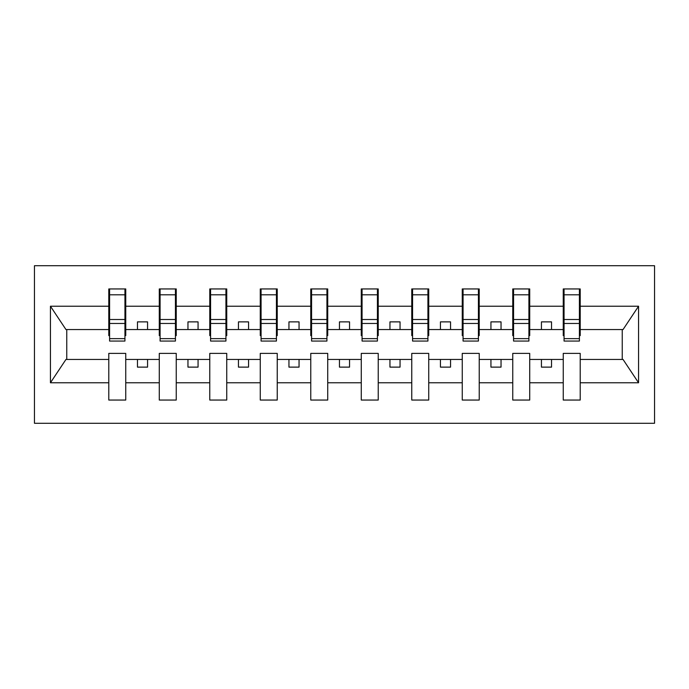 <?xml version="1.0" encoding="UTF-8"?>
<svg xmlns="http://www.w3.org/2000/svg" width="689" height="689" viewBox="0 0 689 689"><rect width="100%" height="100%" fill="white"/><g stroke="black" fill="none" stroke-linecap="round" stroke-linejoin="round"><path stroke-width="1.03" d="M34.45 423.279L654.55 423.279L654.55 265.721L34.45 265.721L34.45 423.279M579.415 335.612L580.216 335.612L580.216 329.549L623.045 329.549L638.557 306.226L638.557 382.774L580.216 382.774L580.216 353.388L563.249 353.388L563.249 359.451L529.72 359.451L529.72 353.388L512.754 353.388L512.754 359.451L479.225 359.451L479.225 353.388L462.259 353.388L462.259 359.451L428.73 359.451L428.73 353.388L411.764 353.388L411.764 359.451L378.235 359.451L378.235 353.388L361.269 353.388L361.269 359.451L327.731 359.451L327.731 353.388L310.765 353.388L310.765 359.451L277.236 359.451L277.236 353.388L260.27 353.388L260.27 359.451L226.741 359.451L226.741 353.388L209.775 353.388L209.775 359.451L176.246 359.451L176.246 353.388L159.28 353.388L159.28 359.451L125.751 359.451L125.751 353.388L108.784 353.388L108.784 359.451L65.955 359.451L50.443 382.774L50.443 306.226L65.955 329.549L108.784 329.549L108.784 306.226L50.443 306.226M580.216 382.774L580.216 400.051L563.249 400.051L563.249 359.451M563.249 382.774L529.72 382.774L529.72 400.051L512.754 400.051L512.754 359.451M529.72 382.774L529.72 359.451M512.754 382.774L479.225 382.774L479.225 400.051L462.259 400.051L462.259 359.451M479.225 382.774L479.225 359.451M462.259 382.774L428.73 382.774L428.73 400.051L411.764 400.051L411.764 359.451M428.73 382.774L428.73 359.451M411.764 382.774L378.235 382.774L378.235 400.051L361.269 400.051L361.269 359.451M378.235 382.774L378.235 359.451M361.269 382.774L327.731 382.774L327.731 400.051L310.765 400.051L310.765 359.451M327.731 382.774L327.731 359.451M310.765 382.774L277.236 382.774L277.236 400.051L260.27 400.051L260.27 359.451M277.236 382.774L277.236 359.451M260.27 382.774L226.741 382.774L226.741 400.051L209.775 400.051L209.775 359.451M226.741 382.774L226.741 359.451M209.775 382.774L176.246 382.774L176.246 400.051L159.28 400.051L159.28 359.451M176.246 382.774L176.246 359.451M564.058 338.635L579.415 338.635L579.415 341.064L564.058 341.064L564.058 288.949L563.249 288.949L563.249 306.226L529.72 306.226L529.72 335.612L528.911 335.612M564.058 335.612L563.249 335.612L563.249 306.226M513.563 338.635L528.911 338.635L528.911 341.064L513.563 341.064L513.563 288.949L512.754 288.949L512.754 306.226L479.225 306.226L479.225 335.612L478.416 335.612M513.563 335.612L512.754 335.612L512.754 306.226M463.068 338.635L478.416 338.635L478.416 341.064L463.068 341.064L463.068 288.949L462.259 288.949L462.259 306.226L428.73 306.226L428.73 335.612L427.921 335.612M463.068 335.612L462.259 335.612L462.259 306.226M412.573 338.635L427.921 338.635L427.921 341.064L412.573 341.064L412.573 288.949L411.764 288.949L411.764 306.226L378.235 306.226L378.235 335.612L377.426 335.612M412.573 335.612L411.764 335.612L411.764 306.226M362.069 338.635L377.426 338.635L377.426 341.064L362.069 341.064L362.069 288.949L361.269 288.949L361.269 306.226L327.731 306.226L327.731 335.612L326.93 335.612M362.069 335.612L361.269 335.612L361.269 306.226M311.574 338.635L326.93 338.635L326.93 341.064L311.574 341.064L311.574 288.949L310.765 288.949L310.765 306.226L277.236 306.226L277.236 335.612L276.427 335.612M311.574 335.612L310.765 335.612L310.765 306.226M261.079 338.635L276.427 338.635L276.427 341.064L261.079 341.064L261.079 288.949L260.27 288.949L260.27 306.226L226.741 306.226L226.741 335.612L225.932 335.612M261.079 335.612L260.27 335.612L260.27 306.226M210.584 338.635L225.932 338.635L225.932 341.064L210.584 341.064L210.584 288.949L209.775 288.949L209.775 306.226L176.246 306.226L176.246 335.612L175.437 335.612M210.584 335.612L209.775 335.612L209.775 306.226M160.089 338.635L175.437 338.635L175.437 341.064L160.089 341.064L160.089 288.949L159.28 288.949L159.28 306.226L125.751 306.226L125.751 288.949L124.942 288.949L124.942 341.064L109.585 341.064L109.585 323.46L124.942 323.46M160.089 335.612L159.28 335.612L159.28 306.226M159.28 382.774L125.751 382.774L125.751 400.051L108.784 400.051L108.784 359.451M125.751 382.774L125.751 359.451M109.585 323.46L109.585 288.949L108.784 288.949L108.784 306.226M108.784 329.549L108.784 335.612L109.585 335.612M580.216 329.549L580.216 288.949L579.415 288.949L579.415 338.635M512.754 288.949L529.72 288.949L529.72 306.226M462.259 288.949L479.225 288.949L479.225 306.226M411.764 288.949L428.73 288.949L428.73 306.226M361.269 288.949L378.235 288.949L378.235 306.226M310.765 288.949L327.731 288.949L327.731 306.226M260.27 288.949L277.236 288.949L277.236 306.226M209.775 288.949L226.741 288.949L226.741 306.226M159.28 288.949L176.246 288.949L176.246 306.226M638.557 306.226L580.216 306.226M108.784 382.774L50.443 382.774M108.784 288.949L125.751 288.949M563.249 288.949L580.216 288.949M563.249 329.549L551.536 329.549L551.536 321.875L541.433 321.875L541.433 329.549L551.536 329.549M541.433 329.549L529.72 329.549M541.433 359.451L541.433 367.125L551.536 367.125L551.536 359.451M512.754 329.549L501.041 329.549L501.041 321.875L490.938 321.875L490.938 329.549L501.041 329.549M490.938 329.549L479.225 329.549M490.938 359.451L490.938 367.125L501.041 367.125L501.041 359.451M462.259 329.549L450.546 329.549L450.546 321.875L440.443 321.875L440.443 329.549L450.546 329.549M440.443 329.549L428.73 329.549M440.443 359.451L440.443 367.125L450.546 367.125L450.546 359.451M411.764 329.549L400.051 329.549L400.051 321.875L389.948 321.875L389.948 329.549L400.051 329.549M389.948 329.549L378.235 329.549M389.948 359.451L389.948 367.125L400.051 367.125L400.051 359.451M361.269 329.549L349.547 329.549L349.547 321.875L339.453 321.875L339.453 329.549L349.547 329.549M339.453 329.549L327.731 329.549M339.453 359.451L339.453 367.125L349.547 367.125L349.547 359.451M310.765 329.549L299.052 329.549L299.052 321.875L288.949 321.875L288.949 329.549L299.052 329.549M288.949 329.549L277.236 329.549M288.949 359.451L288.949 367.125L299.052 367.125L299.052 359.451M260.27 329.549L248.557 329.549L248.557 321.875L238.454 321.875L238.454 329.549L248.557 329.549M238.454 329.549L226.741 329.549M238.454 359.451L238.454 367.125L248.557 367.125L248.557 359.451M209.775 329.549L198.062 329.549L198.062 321.875L187.959 321.875L187.959 329.549L198.062 329.549M187.959 329.549L176.246 329.549M187.959 359.451L187.959 367.125L198.062 367.125L198.062 359.451M159.28 329.549L147.567 329.549L147.567 321.875L137.464 321.875L137.464 329.549L147.567 329.549M137.464 329.549L125.751 329.549L125.751 306.226M137.464 359.451L137.464 367.125L147.567 367.125L147.567 359.451M125.751 329.549L125.751 335.612L124.942 335.612M638.557 382.774L623.045 359.451L580.216 359.451M66.764 329.549L66.764 359.451M622.236 359.451L622.236 329.549M124.942 299.052L125.751 299.052M108.784 299.052L109.585 299.052M109.585 319.515L124.942 319.515M176.246 288.949L175.437 288.949L175.437 338.635M175.437 299.052L176.246 299.052M159.28 299.052L160.089 299.052M160.089 323.46L175.437 323.46M160.089 319.515L175.437 319.515M226.741 288.949L225.932 288.949L225.932 338.635M225.932 299.052L226.741 299.052M209.775 299.052L210.584 299.052M210.584 323.46L225.932 323.46M210.584 319.515L225.932 319.515M277.236 288.949L276.427 288.949L276.427 338.635M276.427 299.052L277.236 299.052M260.27 299.052L261.079 299.052M261.079 323.46L276.427 323.46M261.079 319.515L276.427 319.515M327.731 288.949L326.93 288.949L326.93 338.635M326.93 299.052L327.731 299.052M310.765 299.052L311.574 299.052M311.574 323.46L326.93 323.46M311.574 319.515L326.93 319.515M378.235 288.949L377.426 288.949L377.426 338.635M377.426 299.052L378.235 299.052M361.269 299.052L362.069 299.052M362.069 323.46L377.426 323.46M362.069 319.515L377.426 319.515M428.73 288.949L427.921 288.949L427.921 338.635M427.921 299.052L428.73 299.052M411.764 299.052L412.573 299.052M412.573 323.46L427.921 323.46M412.573 319.515L427.921 319.515M479.225 288.949L478.416 288.949L478.416 338.635M478.416 299.052L479.225 299.052M462.259 299.052L463.068 299.052M463.068 323.46L478.416 323.46M463.068 319.515L478.416 319.515M529.72 288.949L528.911 288.949L528.911 338.635M528.911 299.052L529.72 299.052M512.754 299.052L513.563 299.052M513.563 323.46L528.911 323.46M513.563 319.515L528.911 319.515M579.415 299.052L580.216 299.052M563.249 299.052L564.058 299.052M564.058 323.46L579.415 323.46M564.058 319.515L579.415 319.515M109.585 338.635L124.942 338.635M109.585 294.797L124.942 294.797M160.089 294.797L175.437 294.797M210.584 294.797L225.932 294.797M261.079 294.797L276.427 294.797M311.574 294.797L326.93 294.797M362.069 294.797L377.426 294.797M412.573 294.797L427.921 294.797M463.068 294.797L478.416 294.797M513.563 294.797L528.911 294.797M564.058 294.797L579.415 294.797"/></g></svg>
